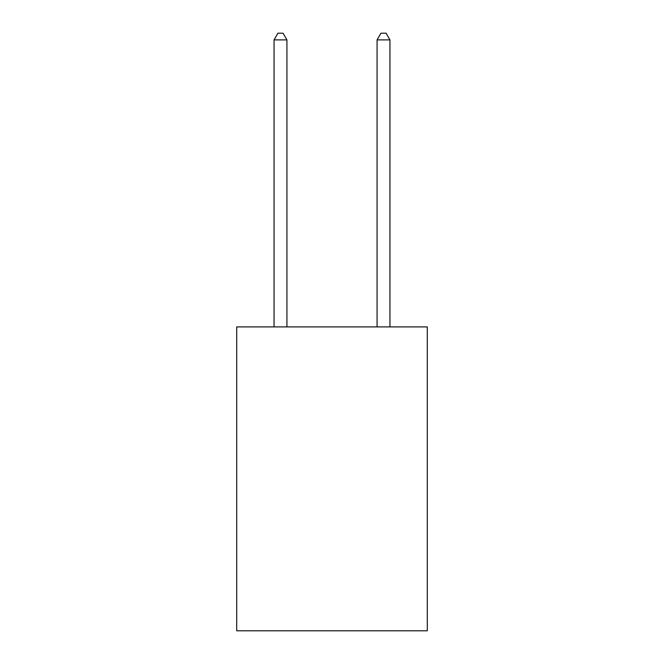 <?xml version="1.0" encoding="UTF-8"?>
<svg xmlns="http://www.w3.org/2000/svg" width="664" height="664" viewBox="0 0 664 664"><rect width="100%" height="100%" fill="white"/><g stroke="black" fill="none" stroke-linecap="round" stroke-linejoin="round"><path stroke-width="1" d="M427.292 326.904L427.292 630.8L236.708 630.8L236.708 326.904L427.292 326.904M286.931 326.904L286.931 39.898L274.049 39.898L274.049 326.904M274.049 39.898L277.917 33.2L283.063 33.2L286.931 39.898M389.951 326.904L389.951 39.898L377.069 39.898L377.069 326.904M377.069 39.898L380.937 33.2L386.083 33.2L389.951 39.898"/></g></svg>
